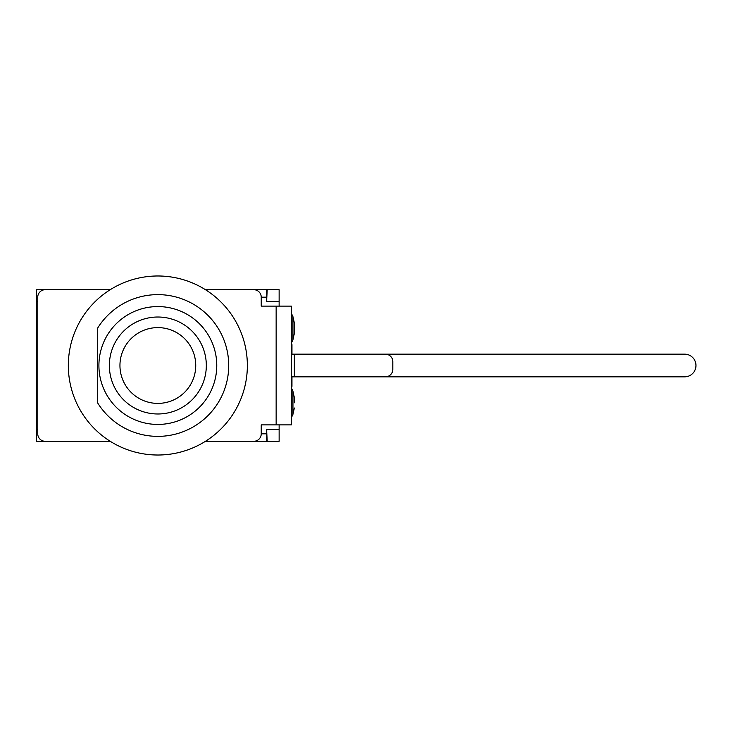 <?xml version="1.0" encoding="UTF-8"?>
<svg xmlns="http://www.w3.org/2000/svg" width="731" height="731" viewBox="0 0 731 731"><rect width="100%" height="100%" fill="white"/><g stroke="black" fill="none" stroke-linecap="round" stroke-linejoin="round"><path stroke-width="1.1" d="M261.232 433.83A7.456 7.456 0 0 1 253.767 441.286L205.475 441.286L266.751 441.286L266.751 433.83L261.232 433.83L261.232 424.875L291.367 424.875L291.367 306.125L261.232 306.125L261.232 297.17L266.751 297.17L266.751 289.714L205.475 289.714L253.767 289.714A7.456 7.456 0 0 1 261.232 297.17M110.207 441.286L45.203 441.286A7.456 7.456 0 0 1 37.747 433.83L37.747 297.17A7.456 7.456 0 0 1 45.203 289.714L110.207 289.714M294.346 328.201L294.346 333.418L294.346 322.992L292.948 316.687L292.948 339.723L294.346 333.418M294.346 402.799L294.346 397.582L292.948 391.277L292.948 414.313L294.346 408.008M291.367 376.84L294.346 376.84L294.346 354.16L291.367 354.16M533.054 376.84L385.356 376.84A7.456 7.456 0 0 0 392.812 369.383L392.812 361.617A7.456 7.456 0 0 0 385.356 354.16L533.054 354.16M119.948 365.5A37.893 37.893 0 0 1 157.841 327.607A37.893 37.893 0 0 1 195.734 365.5A37.893 37.893 0 0 1 157.841 403.393A37.893 37.893 0 0 1 119.948 365.5M109.358 365.5A48.484 48.484 0 0 1 182.083 323.513A48.484 48.484 0 0 1 182.083 407.487A48.484 48.484 0 0 1 109.358 365.5M97.716 327.991L97.716 403.009A70.861 70.861 0 0 0 204.013 419.265A70.861 70.861 0 0 0 204.013 311.735A70.861 70.861 0 0 0 97.716 327.991L97.716 403.009M107.841 396.695A58.928 58.928 0 0 1 155.822 306.609A58.928 58.928 0 0 1 209.852 393.205A58.928 58.928 0 0 1 107.841 396.695M68.33 365.5A89.511 89.511 0 0 1 202.597 287.977A89.511 89.511 0 0 1 202.597 443.023A89.511 89.511 0 0 1 68.33 365.5M229.497 289.714L279.132 289.714L279.132 306.125M279.132 301.647L266.751 301.647L266.751 297.17M266.751 433.83L266.751 429.353L279.132 429.353L279.132 441.286L229.497 441.286M279.132 424.875L279.132 429.353M37.747 301.647L36.55 301.647L36.55 289.714L48.484 289.714M48.484 441.286L36.55 441.286L36.55 301.647M36.55 429.353L37.747 429.353M291.367 344.612L291.961 344.612L291.961 354.16M291.367 386.388L291.961 386.388L291.961 376.84M294.346 376.84L684.627 376.84A11.34 11.34 0 0 0 695.967 365.5A11.34 11.34 0 0 0 684.627 354.16L294.346 354.16M266.751 432.341L267.199 441.286M267.199 289.714L266.751 298.659M276.144 306.125L276.144 424.875M292.948 316.687L291.367 313.279M292.948 339.723L291.367 343.122M292.948 391.277L291.367 387.878M292.948 414.313L291.367 417.721"/></g></svg>
